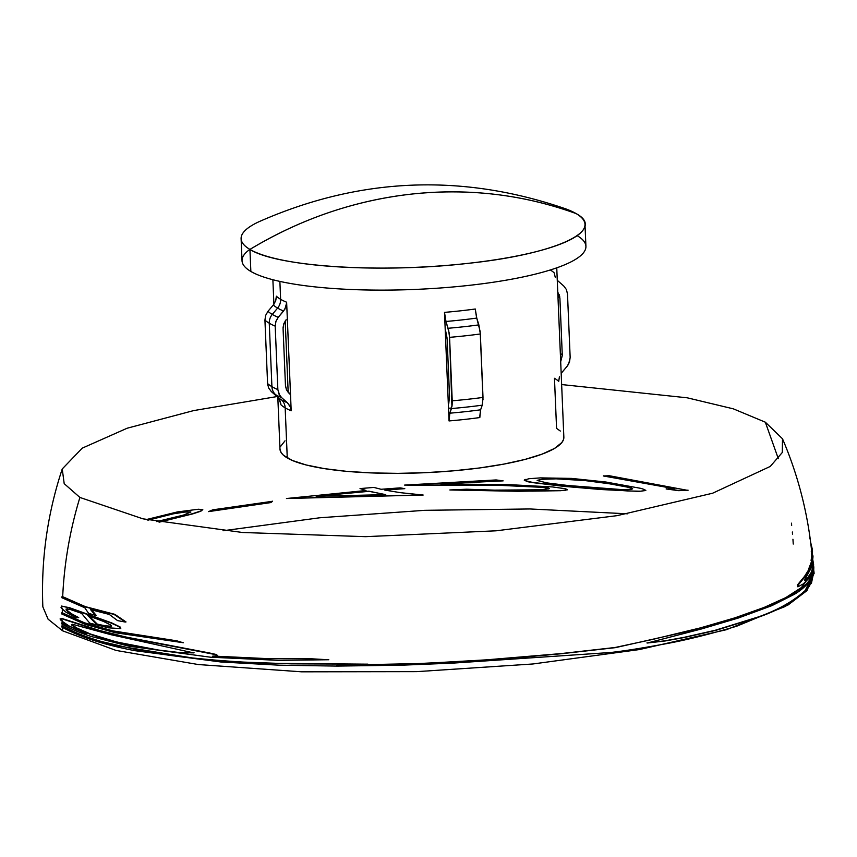 <?xml version="1.0" encoding="UTF-8"?>
<svg xmlns="http://www.w3.org/2000/svg" width="857" height="857" viewBox="0 0 857 857"><rect width="100%" height="100%" fill="white"/><g stroke="black" fill="none" stroke-linecap="round" stroke-linejoin="round"><path stroke-width="1.29" d="M813.593 564.131L812.607 572.176L809.597 577.629L803.288 583.928L798.006 586.788L798.188 585.01L805.344 576.354L810.711 567.88L812.393 563.392L809.458 569.027L812.982 556.482L812.318 564.838L811.236 567.912L804.884 579.353L805.28 580.221L810.872 574.511L813.325 568.416L813.068 560.939M812.832 555.839L813.025 557.061M811.268 551.415L812.457 554.329M812.404 554.179L812.79 555.636M812.843 560.146L812.425 558.893M813.014 561.464L813.614 564.634M812.447 559.792L812.757 560.639M812.982 556.482L812.832 555.304M812.404 553.472L811.579 550.333M811.461 550.569L811.547 551.18M60.386 619.611L60.108 618.893L61.543 618.69L61.565 620.854L60.386 619.611M61.029 607.431L61.608 606.049L61.565 608.32L61.029 607.431M249.869 249.387A172.096 35.908 -2.4 0 0 250.855 271.444L249.933 249.419A172.096 35.908 177.6 0 1 241.106 238.717L242.028 260.742A172.096 35.908 -2.4 0 0 250.855 271.444A172.096 35.908 -2.4 0 0 468.276 285.456A172.096 35.908 -2.4 0 0 577.157 235.664M576.161 213.607A172.096 35.908 -2.4 0 0 565.416 208.754C461.709 173.093 359.672 177.367 259.307 221.577A172.096 35.908 -2.4 0 0 249.933 249.419A405.886 377.637 -59.6 0 1 411.478 194.1A405.886 377.637 -59.6 0 1 576.161 213.607C523.413 194.496 468.511 187.994 411.478 194.1C354.455 200.517 300.603 218.953 249.933 249.419C276.757 266.72 381.044 273.426 467.451 263.42C555.368 254.293 607.484 230.404 576.161 213.607A172.096 35.908 177.6 0 1 584.988 224.309A172.096 35.908 177.6 0 1 441.344 265.82A172.096 35.908 177.6 0 1 249.933 249.419L250.855 271.444A172.096 35.908 -2.4 0 0 442.276 287.845A172.096 35.908 -2.4 0 0 585.92 246.334L584.988 224.309M276.372 296.201A142.058 29.641 -2.4 0 0 280.625 299.307L279.875 281.407L280.625 299.307A12.18 11.334 -59.6 0 1 277.593 308.092L272.28 314.423A12.18 11.334 120.4 0 0 269.259 323.207L271.915 386.657A12.18 11.334 120.4 0 0 275.643 394.702A151.485 31.602 -2.4 0 0 281.61 397.627L278.932 394.038L277.861 389.581A155.053 32.352 177.6 0 1 271.915 386.657A155.053 32.352 -2.4 0 0 277.861 389.581L275.193 326.131A155.053 32.352 177.6 0 1 269.259 323.207A155.053 32.352 -2.4 0 0 275.193 326.131L275.89 321.471L278.246 317.336A151.485 31.602 177.6 0 1 272.28 314.423A151.485 31.602 -2.4 0 0 278.246 317.336L283.592 311.005A145.626 30.381 177.6 0 1 277.593 308.092A145.626 30.381 177.6 0 1 273.319 304.985L275.675 300.85L276.372 296.201A142.058 29.641 -2.4 0 0 280.625 299.307A142.058 29.641 -2.4 0 0 286.634 302.221L285.938 306.87L283.592 311.005A145.626 30.381 177.6 0 1 277.593 308.092A12.18 11.334 120.4 0 0 280.625 299.307A142.058 29.641 -2.4 0 0 286.634 302.221L290.512 394.627L286.538 389.914L285.456 385.446L283.078 328.563L283.763 323.914L286.12 319.779M277.818 397.327L279.982 449.111A142.058 29.641 -2.4 0 0 287.266 457.949L285.167 407.857A142.058 29.641 177.6 0 1 280.925 404.75L279.843 400.283L277.165 396.716A145.626 30.381 -2.4 0 0 277.593 397.091A145.626 30.381 -2.4 0 0 281.439 399.812A12.18 11.334 -59.6 0 1 285.167 407.857A142.058 29.641 177.6 0 1 280.925 404.75M559.417 376.748L558.721 381.397A142.058 29.641 177.6 0 0 554.468 378.291L556.568 428.382L560.317 431.039M557.596 280.582A145.626 30.381 177.6 0 1 557.918 280.882L563.445 285.724A151.485 31.602 177.6 0 1 563.745 285.992A151.485 31.602 -2.4 0 0 563.445 285.724L557.5 280.507A145.626 30.381 177.6 0 1 557.918 280.882L563.745 285.992L566.423 289.57L567.495 294.037L570.162 357.487L569.466 362.136L567.109 366.282L561.174 373.363M785.751 606.295L726.275 629.734L639.301 649.574L532.85 663.982L416.738 671.642L301.685 671.824L198.278 664.539L116.07 650.431L62.625 630.827L62.486 626.853L62.625 630.827L48.088 619.183L42.85 606.852C40.943 559.707 47.414 513.75 62.24 468.961L64.2 483.659L79.905 497.446L142.926 518.828L242.488 532.486L365.575 536.664L496.128 530.804L617.061 515.657L712.606 493.225L770.261 466.433L782.302 452.485L782.495 438.773L765.333 422.19L778.349 458.741L765.333 422.19L733.335 408.843L687.239 397.809L561.646 384.557M810.293 565.224L810.626 565.781M809.372 586.584L813.336 574.19L811.365 583.553M813.336 574.19L805.141 590.591C793.378 601.293 777.792 610.066 758.391 616.911L715.124 630.302L683.94 637.372L665 640.8L646.928 642.921M810.711 565.609L810.379 565.052M810.626 564.57L810.936 565.117M809.533 580.039L812.993 571.019M813.079 569.487L813.014 567.912M811.9 563.263L811.515 562.331M812.982 567.302L812.929 569.991M812.468 572.519L801.466 587.506L785.794 597.597L764.123 607.431L734.952 617.822L700.897 627.763L652.723 639.408L615.015 647.506L560.703 653.623L477.006 660.629L417.852 663.597L343.871 665.096M811.665 561.838L812.008 562.728M812.2 561.496L811.943 560.671M810.24 575.443L812.575 569.455L812.811 564.667M809.972 567.741L804.541 576.354L797.406 584.999L797.556 586.713M812.018 560.253L808.654 569.037L811.579 563.413L810.851 565.663M811.6 553.515L811.868 554.575M782.495 438.773C797.513 473.867 807.133 510.397 811.354 548.341L811.9 554.34L811.076 560.671L811.954 554.168L812.222 558.271M811.954 554.168L811.568 551.919M124.779 621.711L126.011 621.936L114.795 614.319L85.507 606.692L62.69 596.697C64.243 563.103 69.974 530.022 79.905 497.446C69.974 530.022 64.243 563.103 62.69 596.697L62.647 597.64M94.988 614.93L96.102 615.251L91.26 609.498M119.841 628.674L120.783 628.427L120.034 626.906L111.624 622.868L69.492 607.688L61.854 606.22M77.58 617.522L78.705 617.608L71.227 613.591L67.467 610.602L66.696 609.359L67.607 608.716M182.048 642.429L176.778 640.822L112.599 630.838L84.361 622.76L62.293 612.819L62.336 608.234L62.293 613.773M217.646 655.712L216.467 654.544L209.462 652.97L125.733 636.976L99.508 630.441L62.304 618.604L60.879 618.808M326.624 659.654L307.32 658.551L265.327 658.53L214.454 656.13M364.9 664.143L274.636 663.35C248.851 662.761 221.299 660.94 191.968 657.897L120.023 646.264C95.759 640.747 76.573 633.966 62.454 625.91L62.486 626.853M811.675 551.308L811.343 548.491M223.034 530.762L319.768 517.778L424.729 510.322L529.947 508.962L627.442 513.804M76.573 629.788L62.379 622.814L62.336 620.768L62.4 623.757M276.982 396.566L193.682 410.589L127.147 428.221L82.229 448.157L62.24 468.961M791.686 525.309L791.45 523.166M792.532 534.136L792.35 531.993M793.25 544.056L792.939 539.257M501.848 485.437L404.6 485.083L496.107 479.941L503.134 480.873L440.873 483.884L511.051 484.741L552.561 486.947L564.999 488.683L567.195 489.454L565.02 490.493L518.185 491.297L449.839 489.968L466.658 489.218L494.414 490.14L542.588 489.765L549.133 488.736L542.342 487.354L501.848 485.437M366.014 490.504L360.165 488.576L373.845 487.419L381.086 489.283L400.198 487.869L404.772 488.651L384.804 490.086L400.401 492.668L423.176 495.035L286.452 498.517L366.014 490.504M146.386 519.556L177.388 511.929L198.385 509.24L202.788 509.594L200.849 511.211L192.986 513.814L159.466 522.106M272.558 501.281L270.919 502.566L208.572 511.618L212.761 509.829L272.558 501.281M638.819 491.393L601.271 489.54L564.152 486.39L532.379 482.587L527.462 481.666L524.248 480.134L529.015 478.709L540.467 477.885L571.683 478.41L605.91 482.02L640.565 488.319C644.1 489.283 645.696 490.033 645.375 490.568L638.819 491.393M674.502 488.715L603.36 475.967L609.273 475.731L687.55 490.343L678.605 490.665L666.125 488.951L674.502 488.715M448.522 408.264A137.506 28.688 -2.4 0 0 451.628 407.996A137.506 28.688 -2.4 0 1 448.522 408.264M479.824 417.552A142.058 29.641 177.6 0 1 449.047 420.937L449.829 413.181A145.626 30.381 -2.4 0 0 480.606 409.807L482.234 405.179A151.485 31.602 177.6 0 1 451.457 408.553A151.485 31.602 -2.4 0 0 482.234 405.179L483.005 397.423A155.053 32.352 177.6 0 1 452.228 400.808A155.053 32.352 -2.4 0 0 483.005 397.423L480.349 333.973A155.053 32.352 177.6 0 1 449.571 337.347A155.053 32.352 -2.4 0 0 480.349 333.973L478.859 324.889A151.485 31.602 177.6 0 1 448.082 328.274A151.485 31.602 -2.4 0 0 478.859 324.889L476.76 318.076A145.626 30.381 177.6 0 1 445.983 321.461L444.494 312.377A142.058 29.641 -2.4 0 0 475.271 309.002L476.76 318.076A145.626 30.381 177.6 0 1 445.983 321.461L449.089 332.612L449.571 337.347L452.228 400.808L452.132 405.179L449.829 413.181A145.626 30.381 -2.4 0 0 480.606 409.807L479.824 417.552A142.058 29.641 177.6 0 1 449.047 420.937L445.179 328.531L447.129 339.126L449.518 396.009L448.736 403.754L449.529 396.395M557.918 280.882L557.275 280.271M555.25 277.304L554.168 272.847A142.058 29.641 -2.4 0 0 550.301 269.966M557.768 291.916L559.9 298.172A146.933 30.659 -2.4 0 0 557.961 296.586A146.933 30.659 177.6 0 1 559.9 298.172L562.278 355.055A146.933 30.659 -2.4 0 0 560.339 353.47A146.933 30.659 177.6 0 1 562.278 355.055L560.692 361.718L562.288 355.451M267.973 311.316A151.485 31.602 -2.4 0 0 272.28 314.423L277.593 308.092A145.626 30.381 177.6 0 1 273.319 304.985L267.973 311.316L265.627 315.451L264.931 320.111A155.053 32.352 -2.4 0 0 269.259 323.207A12.18 11.334 -59.6 0 1 272.28 314.423A151.485 31.602 177.6 0 1 267.973 311.316M267.877 385.714L267.588 383.561A155.053 32.352 -2.4 0 0 271.915 386.657L269.259 323.207A155.053 32.352 177.6 0 1 264.931 320.111L267.588 383.561L268.659 388.017L271.348 391.606A151.485 31.602 -2.4 0 0 271.648 391.874A151.485 31.602 -2.4 0 0 275.643 394.702A12.18 11.334 -59.6 0 1 271.915 386.657A155.053 32.352 177.6 0 1 267.588 383.561L264.931 320.111L265.702 315.226M271.166 391.445L271.348 391.606A151.485 31.602 177.6 0 0 271.648 391.874A151.485 31.602 177.6 0 0 275.643 394.702A151.485 31.602 177.6 0 0 281.61 397.627L287.427 402.736L290.105 406.304L291.187 410.771A142.058 29.641 177.6 0 1 285.167 407.857A12.18 11.334 120.4 0 0 281.439 399.812A145.626 30.381 -2.4 0 0 287.427 402.736A145.626 30.381 -2.4 0 1 281.439 399.812A145.626 30.381 -2.4 0 1 277.593 397.091L271.166 391.445M289.216 393.492L290.512 394.627L291.187 410.771A142.058 29.641 177.6 0 1 285.167 407.857L287.266 457.949A142.058 29.641 -2.4 0 0 445.276 471.489A142.058 29.641 -2.4 0 0 563.852 437.22L556.75 267.834M447.065 338.012L445.179 328.531L444.494 312.377A142.058 29.641 -2.4 0 0 475.271 309.002M563.81 436.663L563.499 439.587L561.838 442.544L554.49 448.447L542.053 454.146L524.998 459.427L503.98 464.076L479.813 467.933L453.417 470.825L425.811 472.657L398.055 473.364L371.22 472.903L346.324 471.307L324.342 468.618L306.11 464.955L292.323 460.455L283.517 455.292L281.096 452.528L279.982 449.089M280.335 446.743L285.017 440.819M288.188 392.463L285.199 321.021L288.188 392.463M280.817 403.604L278.279 397.852M273.319 304.985L275.686 300.839L276.382 296.876M445.983 321.461L448.64 330.341L449.571 337.347L451.928 406.679M451.457 408.553L449.829 413.181M449.786 413.299L449.014 419.791M449.047 420.937L444.494 312.377M449.518 396.009L447.129 339.126M444.515 312.794L445.747 320.657M286.634 302.221L291.187 410.771M285.949 319.982L283.913 323.507L283.078 327.46M283.078 328.563L285.456 385.446M285.488 385.907L286.452 389.721L288.595 392.902M291.08 409.625L290.491 407.236L287.427 402.736M281.107 397.155L279.628 395.313L277.861 389.581L275.193 326.131L275.965 321.246L277.979 317.668M278.246 317.336L284.91 309.131L286.645 302.896M563.745 285.992L566.423 289.57L567.495 294.037L570.162 357.487L568.716 363.893L567.291 366.068M567.109 366.282L561.764 372.613M562.278 355.055L559.9 298.172M559.803 297.079L559.225 294.679M476.76 318.076L480.177 331.595L483.027 399.898M482.234 405.179L480.606 409.807M480.563 409.925L479.791 416.406M475.292 309.409L476.524 317.272M114.131 614.448L125.368 622.064L117.559 620.607L109.278 614.426L90.553 609.606L95.395 615.358L88.582 613.333L84.8 607.774L61.875 597.725L61.918 596.783L84.789 606.799L114.131 614.448M61.565 608.32L61.608 606.049L68.753 607.784L110.96 622.996L118.255 626.328L120.13 627.656L120.13 628.556L108.464 627.827L89.706 623.114L81.533 613.301L70.006 609.402L66.107 608.973L66.16 610.002L68.849 612.562L77.976 617.704L75.266 617.468L65.968 612.177L61.565 608.32M110.757 625.032L103.493 621.411L87.746 615.53L96.573 624.217L109.664 626.499L111.41 625.953L110.757 625.032M111.56 626.221L105.068 625.814L97.269 624.1L88.464 615.422M176.253 640.972L183.355 642.739L115.341 632.723L85.068 624.324L61.522 613.848L61.522 612.905L83.643 622.868L111.935 630.966L176.253 640.972M61.565 620.854L61.543 618.69L94.881 629.456L125.143 637.115L216.039 654.705L217.549 655.766L212.622 656.183L264.984 658.701L307.063 658.722L328.809 659.74L278.482 660.34L210.522 657.212L129.096 646.21L90.949 636.408C79.24 632.605 69.46 628.417 61.629 623.842L61.608 622.9L86.493 633.955L68.935 625.889L61.565 620.854M110.478 634.587L73.081 624.442L71.367 624.849L76.08 628.074L90.103 634.266L101.833 638.208L133.028 645.932L165.54 651.213L178.363 652.638L193.575 652.873L110.478 634.587M194.068 652.723L178.824 652.477L158.449 650.034L116.938 642.064L90.681 634.105L76.776 627.956L72.631 625.289L72.277 624.228M813.796 567.27L813.657 572.058C811.622 580.414 805.226 587.816 794.45 594.276L771.793 605.685L738.07 618.111L701.251 629.017L647.346 643.018L665.546 640.907L684.486 637.469L715.734 630.388L759.088 616.976C778.531 610.109 794.15 601.325 805.934 590.602L814.107 573.119L806.962 590.634L788.054 604.999L736.624 626.242C708.278 634.641 683.736 640.65 662.986 644.282C640.843 648.353 623.393 651.084 610.655 652.488L452.657 663.136L402.083 665.171L337.165 666.093L279.243 665.193L220.795 661.979L134.667 650.645C103.547 644.657 79.23 636.762 61.715 626.938L61.683 625.996C70.906 631.363 82.701 636.194 97.066 640.511L143.226 651.234C174.56 656.569 205.466 660.094 235.932 661.808L291.123 663.854L367.91 664.154L336.908 665.268L417.788 663.768L506.53 658.69L561.378 653.73L615.401 647.646L689.114 631.063L735.745 617.854L764.926 607.452L776.667 602.45L790.957 595.197L802.248 587.516C810.026 581.421 813.871 574.672 813.796 567.27L813.689 566.263M813.336 569.637L813.647 570.719M813.775 571.244L814.118 573.633M814.107 573.119L813.829 570.741M813.711 570.216L813.443 569.123M813.282 568.62L813.004 567.827M812.715 563.22L813.593 566.284M813.689 566.777L813.818 567.88M813.625 565.77L812.822 562.685M812.232 561.228L811.954 560.639M812.018 555.882L811.9 555.347M811.965 555.647L811.59 554.211M812.275 557.714L812.211 557.093M811.793 563.745L812.34 559.203M808.708 571.512L810.829 566.906M812.715 563.242L812.511 568.459L811.065 572.722L807.851 577.436L804.477 580.221M811.386 558.368L811.611 558.925M812.04 560.199L812.254 560.971M812.511 551.512L811.879 560.649L812.382 550.301M811.44 549.187L812.372 551.876M812.393 550.398L811.333 548.084M810.69 543.102L812.265 549.273M812.232 548.909L810.636 542.277M810.315 539.739L809.704 537.821M810.015 538.185L809.287 533.611M147.575 520.028L172.964 513.686L184.437 511.95L190.383 511.875M158.909 521.999L192.525 513.697L200.377 511.093L202.188 510.129L202.048 509.347M156.692 521.592L183.494 515.089L190.875 511.993L184.951 512.058L173.5 513.793L148.122 520.135M209.344 511.297L270.587 502.427L272.237 501.141M318.118 496.053L368.896 491.168L384.761 494.5M287.984 498.335L421.933 494.928M360.026 488.415L365.553 490.365M385.329 490.054L404.729 488.49M369.024 491.329L316.169 496.257L385.746 494.639L369.024 491.329M407.407 484.891L509.412 485.437L540.039 486.926L548.641 488.115L549.391 488.565L548.684 488.972M443.83 483.712L502.148 480.745M451.221 489.904L532.197 491.136L560.746 490.697L567.463 489.808M537.403 480.306L542.652 479.106L552.401 478.677L582.139 480.081L618.561 485.062L631.577 487.997L632.659 488.801L631.009 489.336M525.18 479.374L524.452 479.963L524.934 480.573L532.561 482.405L573.183 487.065L627.935 490.975L640.929 491.2L645.835 490.408M622.343 489.636L631.759 489.251L632.241 488.94L631.073 488.136L627.806 487.194L609.434 483.787L585.149 480.584L556.225 478.849L542.331 479.288L537.168 480.498L547.109 482.92L567.784 485.49L622.343 489.636M666.628 488.801L679.14 490.515L688.107 490.193M603.746 475.806L673.913 488.608M273.908 304.235L272.88 279.736M813.261 572.562L813.154 570.408M813.1 569.38L813.047 568.427M812.993 567.398L812.843 565.17M812.393 559.021L812.575 561.421"/></g></svg>
